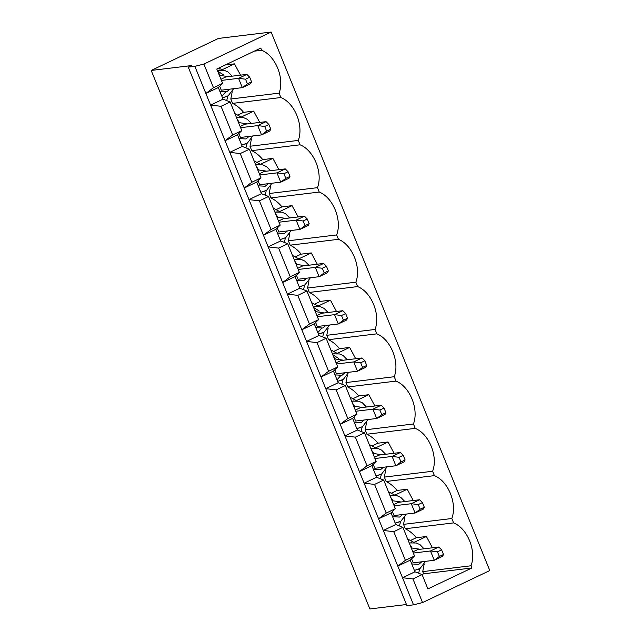 <?xml version="1.0" encoding="UTF-8"?>
<svg xmlns="http://www.w3.org/2000/svg" width="641" height="641" viewBox="0 0 641 641"><rect width="100%" height="100%" fill="white"/><g stroke="black" fill="none" stroke-linecap="round" stroke-linejoin="round"><path stroke-width="0.96" d="M413.333 553.055L430.488 550.972L438.797 547.021L417.724 549.569L438.797 547.021L441.609 549.858L437.458 551.829L439.349 556.484L443.5 554.505L441.609 549.858L443.5 554.505L439.349 556.484L434.269 560.274L430.488 550.972L413.333 553.055M413.197 562.83L434.269 560.274L413.197 562.83L411.586 558.848L413.197 562.83M442.57 556.324L434.269 560.274L442.57 556.324L443.5 554.505L442.57 556.324M434.269 560.274L439.349 556.484L437.458 551.829L430.488 550.972L434.269 560.274M441.609 549.858L438.797 547.021L430.488 550.972L437.458 551.829L441.609 549.858M394.143 505.789L411.298 503.714L419.599 499.756L398.534 502.312L419.599 499.756L422.419 502.592L418.269 504.571L420.159 509.218L424.31 507.247L422.419 502.592L424.31 507.247L420.159 509.218L415.08 513.016L411.298 503.714L394.143 505.789M394.007 515.564L415.08 513.016L394.007 515.564L392.388 511.59L394.007 515.564M423.38 509.058L415.08 513.016L423.38 509.058L424.31 507.247L423.38 509.058M415.08 513.016L420.159 509.218L418.269 504.571L411.298 503.714L415.08 513.016M422.419 502.592L419.599 499.756L411.298 503.714L418.269 504.571L422.419 502.592M374.953 458.523L392.108 456.448L400.409 452.498L379.344 455.046L400.409 452.498L403.229 455.326L399.079 457.305L400.97 461.961L405.12 459.982L403.229 455.326L405.12 459.982L400.97 461.961L395.882 465.751L392.108 456.448L374.953 458.523M374.817 468.299L395.882 465.751L374.817 468.299L373.198 464.324L374.817 468.299M404.191 461.8L395.882 465.751L404.191 461.8L405.12 459.982L404.191 461.8M395.882 465.751L400.97 461.961L399.079 457.305L392.108 456.448L395.882 465.751M403.229 455.326L400.409 452.498L392.108 456.448L399.079 457.305L403.229 455.326M355.763 411.258L372.918 409.182L381.219 405.232L360.146 407.78L381.219 405.232L384.039 408.069L379.889 410.04L381.772 414.695L385.93 412.716L384.039 408.069L385.93 412.716L381.772 414.695L376.692 418.485L372.918 409.182L355.763 411.258M355.627 421.041L376.692 418.485L355.627 421.041L354.008 417.059L355.627 421.041M384.993 414.535L376.692 418.485L384.993 414.535L385.93 412.716L384.993 414.535M376.692 418.485L381.772 414.695L379.889 410.04L372.918 409.182L376.692 418.485M384.039 408.069L381.219 405.232L372.918 409.182L379.889 410.04L384.039 408.069M336.565 364L353.728 361.917L362.029 357.966L340.956 360.522L362.029 357.966L364.849 360.803L360.691 362.782L362.582 367.429L366.732 365.458L364.849 360.803L366.732 365.458L362.582 367.429L357.502 371.227L353.728 361.917L336.565 364M336.429 373.775L357.502 371.227L336.429 373.775L334.818 369.801L336.429 373.775M365.803 367.269L357.502 371.227L365.803 367.269L366.732 365.458L365.803 367.269M357.502 371.227L362.582 367.429L360.691 362.782L353.728 361.917L357.502 371.227M364.849 360.803L362.029 357.966L353.728 361.917L360.691 362.782L364.849 360.803M317.375 316.734L334.53 314.659L342.831 310.701L321.766 313.257L342.831 310.701L345.651 313.537L341.501 315.516L343.392 320.171L347.542 318.192L345.651 313.537L347.542 318.192L343.392 320.171L338.312 323.961L334.53 314.659L317.375 316.734M317.239 326.509L338.312 323.961L317.239 326.509L315.628 322.535L317.239 326.509M346.613 320.011L338.312 323.961L346.613 320.011L347.542 318.192L346.613 320.011M338.312 323.961L343.392 320.171L341.501 315.516L334.53 314.659L338.312 323.961M345.651 313.537L342.831 310.701L334.53 314.659L341.501 315.516L345.651 313.537M298.185 269.468L315.34 267.393L323.641 263.443L302.576 265.991L323.641 263.443L326.461 266.279L322.311 268.25L324.202 272.906L328.352 270.927L326.461 266.279L328.352 270.927L324.202 272.906L319.122 276.696L315.34 267.393L298.185 269.468M298.049 279.252L319.122 276.696L298.049 279.252L296.43 275.269L298.049 279.252M327.423 272.745L319.122 276.696L327.423 272.745L328.352 270.927L327.423 272.745M319.122 276.696L324.202 272.906L322.311 268.25L315.34 267.393L319.122 276.696M326.461 266.279L323.641 263.443L315.34 267.393L322.311 268.25L326.461 266.279M278.995 222.211L296.15 220.127L304.451 216.177L283.378 218.725L304.451 216.177L307.271 219.014L303.121 220.993L305.012 225.64L309.162 223.661L307.271 219.014L309.162 223.661L305.012 225.64L299.924 229.43L296.15 220.127L278.995 222.211M278.859 231.986L299.924 229.43L278.859 231.986L277.241 228.004L278.859 231.986M308.233 225.48L299.924 229.43L308.233 225.48L309.162 223.661L308.233 225.48M299.924 229.43L305.012 225.64L303.121 220.993L296.15 220.127L299.924 229.43M307.271 219.014L304.451 216.177L296.15 220.127L303.121 220.993L307.271 219.014M259.805 174.945L276.96 172.87L285.261 168.912L264.188 171.468L285.261 168.912L288.081 171.748L283.931 173.727L285.814 178.374L289.964 176.403L288.081 171.748L289.964 176.403L285.814 178.374L280.734 182.172L276.96 172.87L259.805 174.945M259.669 184.72L280.734 182.172L259.669 184.72L258.051 180.746L259.669 184.72M289.035 178.214L280.734 182.172L289.035 178.214L289.964 176.403L289.035 178.214M280.734 182.172L285.814 178.374L283.931 173.727L276.96 172.87L280.734 182.172M288.081 171.748L285.261 168.912L276.96 172.87L283.931 173.727L288.081 171.748M240.607 127.679L257.762 125.604L266.071 121.654L244.998 124.202L266.071 121.654L268.883 124.49L264.733 126.461L266.624 131.117L270.774 129.137L268.883 124.49L270.774 129.137L266.624 131.117L261.544 134.906L257.762 125.604L240.607 127.679M240.471 137.462L261.544 134.906L240.471 137.462L238.861 133.48L240.471 137.462M269.845 130.956L261.544 134.906L269.845 130.956L270.774 129.137L269.845 130.956M261.544 134.906L266.624 131.117L264.733 126.461L257.762 125.604L261.544 134.906M268.883 124.49L266.071 121.654L257.762 125.604L264.733 126.461L268.883 124.49M221.417 80.421L238.572 78.338L246.873 74.388L225.808 76.936L246.873 74.388L249.694 77.224L245.543 79.196L247.434 83.851L251.584 81.872L249.694 77.224L251.584 81.872L247.434 83.851L242.354 87.641L238.572 78.338L221.417 80.421M221.281 90.197L242.354 87.641L221.281 90.197L219.671 86.215L221.281 90.197M250.655 83.691L242.354 87.641L250.655 83.691L251.584 81.872L250.655 83.691M242.354 87.641L247.434 83.851L245.543 79.196L238.572 78.338L242.354 87.641M249.694 77.224L246.873 74.388L238.572 78.338L245.543 79.196L249.694 77.224M223.044 99.163L230.167 101.959L241.801 130.612L237.515 134.794L242.234 146.42L249.357 149.225L260.991 177.877L256.704 182.06L261.424 193.686L268.547 196.483L280.181 225.143L275.894 229.318L280.614 240.952L287.737 243.748L299.379 272.401L295.084 276.583L299.812 288.21L306.935 291.014L318.569 319.667L314.274 323.849L319.002 335.475L326.125 338.272L337.759 366.932L333.472 371.107L338.192 382.741L345.315 385.537L356.949 414.19L352.662 418.373L357.382 430.007L364.505 432.803L376.139 461.456L371.852 465.638L376.571 477.265L383.695 480.061L395.337 508.722L391.042 512.904L395.769 524.53L402.893 527.327L414.527 555.987L410.24 560.162L414.959 571.796L422.082 574.592L427.9 588.919L422.082 574.592L412.948 578.935L402.508 577.725L413.517 604.84L422.547 602.572L412.948 578.935L422.547 602.572L489.796 570.554L271.127 32.05L203.878 64.068L194.856 66.335L205.865 93.458L213.477 87.697L203.878 64.068L213.477 87.697L222.611 83.346L218.317 87.529L223.044 99.163L210.593 105.092L225.055 140.724L232.667 134.963L221.033 106.302L210.593 105.092L194.856 66.335L188.27 67.137L191.587 65.558L151.204 70.446L218.453 38.428L271.127 32.05L489.796 570.554L422.547 602.572L413.517 604.84L397.781 566.091L405.392 560.33L393.758 531.677L383.31 530.46L397.781 566.091L378.591 518.825L386.202 513.064L374.568 484.412L364.12 483.194L378.591 518.825L359.401 471.568L367.013 465.807L355.37 437.146L344.93 435.936L359.401 471.568L340.211 424.302L347.815 418.541L336.18 389.888L325.74 388.67L340.211 424.302L321.013 377.036L328.625 371.275L316.991 342.623L306.55 341.405L321.013 377.036L301.823 329.778L309.435 324.017L297.801 295.357L287.352 294.139L301.823 329.778L282.633 282.513L290.245 276.752L278.611 248.099L268.162 246.881L282.633 282.513L263.443 235.247L271.055 229.486L259.413 200.833L248.972 199.615L263.443 235.247L244.253 187.989L251.857 182.228L240.223 153.568L229.782 152.35L244.253 187.989L210.593 105.092L221.033 106.302L232.667 134.963L241.801 130.612L230.167 101.959L221.033 106.302L230.167 101.959L223.044 99.163L218.317 87.529L222.611 83.346L216.794 69.02L222.611 83.346L213.477 87.697L205.865 93.458L218.317 87.529L205.865 93.458L210.593 105.092L223.044 99.163M237.715 115.14L243.58 112.351C240.495 108.481 236.825 105.493 232.587 103.377L230.808 98.994L232.21 91.727L230.808 98.994L279.091 93.145C284.732 78.362 275.558 55.759 261.68 50.262L254.317 51.16L261.68 50.262C275.558 55.759 284.732 78.362 279.091 93.145L280.878 97.528L232.587 103.377C236.825 105.493 240.495 108.481 243.58 112.351L253.676 111.125L259.741 122.415L253.676 111.125L243.58 112.351L237.715 115.14M225.295 64.973L234.486 63.86L240.543 75.157L234.486 63.86L225.295 64.973M260.991 177.877L249.357 149.225L240.223 153.568L251.857 182.228L260.991 177.877L251.857 182.228L244.253 187.989L256.704 182.06L260.991 177.877M256.905 162.405L262.778 159.609C259.685 155.747 256.015 152.758 251.785 150.643L249.998 146.252L251.4 138.993L249.998 146.252L298.289 140.411C303.922 125.62 294.748 103.025 280.878 97.528C294.748 103.025 303.922 125.62 298.289 140.411L300.068 144.794L251.785 150.643C256.015 152.758 259.685 155.747 262.778 159.609L272.874 158.391L278.931 169.681L272.874 158.391L262.778 159.609L256.905 162.405M280.181 225.143L268.547 196.483L259.413 200.833L271.055 229.486L280.181 225.143L271.055 229.486L263.443 235.247L275.894 229.318L280.181 225.143M276.095 209.671L281.968 206.875C278.875 203.005 275.213 200.016 270.975 197.901L269.196 193.518L270.59 186.259L269.196 193.518L317.479 187.669C323.12 172.886 313.938 150.29 300.068 144.794C313.938 150.29 323.12 172.886 317.479 187.669L319.258 192.06L270.975 197.901C275.213 200.016 278.875 203.005 281.968 206.875L292.064 205.649L298.121 216.946L292.064 205.649L281.968 206.875L276.095 209.671M299.379 272.401L287.737 243.748L278.611 248.099L290.245 276.752L299.379 272.401L290.245 276.752L282.633 282.513L295.084 276.583L299.379 272.401M295.293 256.929L301.158 254.14C298.065 250.27 294.403 247.282 290.165 245.166L288.386 240.784L289.78 233.516L288.386 240.784L336.669 234.935C342.31 220.151 333.128 197.548 319.258 192.06C333.128 197.548 342.31 220.151 336.669 234.935L338.448 239.317L290.165 245.166C294.403 247.282 298.065 250.27 301.158 254.14L311.254 252.915L317.311 264.204L311.254 252.915L301.158 254.14L295.293 256.929M318.569 319.667L306.935 291.014L297.801 295.357L309.435 324.017L318.569 319.667L309.435 324.017L301.823 329.778L314.274 323.849L318.569 319.667M314.483 304.195L320.348 301.398C317.255 297.536 313.593 294.548 309.355 292.432L307.576 288.041L308.97 280.782L307.576 288.041L355.859 282.2C361.5 267.409 352.326 244.814 338.448 239.317C352.326 244.814 361.5 267.409 355.859 282.2L357.638 286.583L309.355 292.432C313.593 294.548 317.255 297.536 320.348 301.398L330.444 300.18L336.501 311.47L330.444 300.18L320.348 301.398L314.483 304.195M337.759 366.932L326.125 338.272L316.991 342.623L328.625 371.275L337.759 366.932L328.625 371.275L321.013 377.036L333.472 371.107L337.759 366.932M333.673 351.46L339.538 348.664C336.453 344.802 332.783 341.805 328.553 339.69L326.766 335.307L328.168 328.048L326.766 335.307L375.049 329.458C380.69 314.675 371.516 292.08 357.638 286.583C371.516 292.08 380.69 314.675 375.049 329.458L376.836 333.849L328.553 339.69C332.783 341.805 336.453 344.802 339.538 348.664L349.633 347.438L355.699 358.736L349.633 347.438L339.538 348.664L333.673 351.46M356.949 414.19L345.315 385.537L336.18 389.888L347.815 418.541L356.949 414.19L347.815 418.541L340.211 424.302L352.662 418.373L356.949 414.19M352.862 398.718L358.736 395.93C355.643 392.06 351.981 389.071 347.743 386.956L345.964 382.573L347.358 375.305L345.964 382.573L394.247 376.724C399.88 361.941 390.706 339.337 376.836 333.849C390.706 339.337 399.88 361.941 394.247 376.724L396.026 381.107L347.743 386.956C351.981 389.071 355.643 392.06 358.736 395.93L368.831 394.704L374.889 406.001L368.831 394.704L358.736 395.93L352.862 398.718M376.139 461.456L364.505 432.803L355.37 437.146L367.013 465.807L376.139 461.456L367.013 465.807L359.401 471.568L371.852 465.638L376.139 461.456M372.06 445.984L377.926 443.187C374.833 439.325 371.171 436.337 366.932 434.221L365.154 429.839L366.548 422.571L365.154 429.839L413.437 423.989C419.078 409.206 409.895 386.603 396.026 381.107C409.895 386.603 419.078 409.206 413.437 423.989L415.216 428.372L366.932 434.221C371.171 436.337 374.833 439.325 377.926 443.187L388.021 441.97L394.079 453.259L388.021 441.97L377.926 443.187L372.06 445.984M395.337 508.722L383.695 480.061L374.568 484.412L386.202 513.064L395.337 508.722L386.202 513.064L378.591 518.825L391.042 512.904L395.337 508.722M391.25 493.25L397.116 490.453C394.023 486.591 390.361 483.594 386.122 481.487L384.344 477.096L385.738 469.837L384.344 477.096L432.627 471.247C438.268 456.464 429.093 433.869 415.216 428.372C429.093 433.869 438.268 456.464 432.627 471.247L434.406 475.638L386.122 481.487C390.361 483.594 394.023 486.591 397.116 490.453L407.211 489.235L413.269 500.525L407.211 489.235L397.116 490.453L391.25 493.25M414.527 555.987L402.893 527.327L393.758 531.677L405.392 560.33L414.527 555.987L405.392 560.33L397.781 566.091L410.24 560.162L414.527 555.987M410.44 540.515L416.305 537.719C413.213 533.849 409.551 530.86 405.312 528.745L403.534 524.362L404.928 517.095L403.534 524.362L451.817 518.513C457.458 503.73 448.283 481.135 434.406 475.638C448.283 481.135 457.458 503.73 451.817 518.513L453.604 522.896C467.473 528.392 476.648 550.996 471.015 565.779L471.904 567.974L427.9 588.919L471.904 567.974L423.621 573.815L422.723 571.628L471.015 565.779C476.648 550.996 467.473 528.392 453.604 522.896L405.312 528.745C409.551 530.86 413.213 533.849 416.305 537.719L426.401 536.493L432.467 547.791L426.401 536.493L416.305 537.719L410.44 540.515M260.791 48.075L261.68 50.262L260.791 48.075L216.794 69.02L260.791 48.075M417.724 549.569L412.86 551.885L417.724 549.569M424.126 564.36L422.723 571.628L424.126 564.36M422.034 574.568L423.621 573.815L422.034 574.568M369.873 608.95L151.204 70.446L369.873 608.95L406.474 604.519L369.873 608.95M406.931 605.641L188.27 67.137L406.931 605.641L413.517 604.84L406.931 605.641M194.856 66.335L203.878 64.068L271.127 32.05L218.453 38.428L151.204 70.446L191.587 65.558L188.27 67.137L194.856 66.335M471.904 567.974L471.015 565.779L422.723 571.628L423.621 573.815L471.904 567.974M453.604 522.896L451.817 518.513L403.534 524.362L405.312 528.745L453.604 522.896M413.95 542.422L426.401 536.493L413.95 542.422L407.62 538.977L413.95 542.422M419.839 568.591L418.621 573.23L419.839 568.591M409.319 543.167L411.594 542.647L409.319 543.167M418.461 569.256L414.374 570.354M412.155 548.063L411.458 548.44L412.155 548.063L420.256 549.265L412.155 548.063L409.887 544.554L412.155 548.063M411.77 563.936L418.765 564.344L421.77 561.788L418.765 564.344L411.77 563.936M422.082 574.592L414.959 571.796L402.508 577.725L412.948 578.935L422.082 574.592M414.959 571.796L410.24 560.162L397.781 566.091L402.508 577.725L414.959 571.796M434.406 475.638L432.627 471.247L384.344 477.096L386.122 481.487L434.406 475.638M394.76 495.164L407.211 489.235L394.76 495.164L388.43 491.711L394.76 495.164M400.649 521.325L399.431 525.973L400.649 521.325M390.129 495.902L392.404 495.389L390.129 495.902M399.271 521.998L395.185 523.088M392.965 500.797L392.268 501.174L392.965 500.797L401.066 501.999L392.965 500.797L390.69 497.288L392.965 500.797M392.572 516.67L399.575 517.079L402.58 514.531L399.575 517.079L392.572 516.67M393.67 504.627L398.534 502.312L393.67 504.627M402.893 527.327L395.769 524.53L383.31 530.46L393.758 531.677L402.893 527.327M395.769 524.53L391.042 512.904L378.591 518.825L383.31 530.46L395.769 524.53M415.216 428.372L413.437 423.989L365.154 429.839L366.932 434.221L415.216 428.372M375.57 447.899L388.021 441.97L375.57 447.899L369.232 444.445L375.57 447.899M381.459 474.06L380.241 478.707L381.459 474.06M370.939 448.636L373.206 448.123L370.939 448.636M380.081 474.733L375.987 475.822M373.775 453.532L373.078 453.908L373.775 453.532L381.876 454.741L373.775 453.532L371.5 450.03L373.775 453.532M373.382 469.412L380.385 469.813L383.39 467.265L380.385 469.813L373.382 469.412M374.48 457.362L379.344 455.046L374.48 457.362M383.695 480.061L376.571 477.265L364.12 483.194L374.568 484.412L383.695 480.061M376.571 477.265L371.852 465.638L359.401 471.568L364.12 483.194L376.571 477.265M396.026 381.107L394.247 376.724L345.964 382.573L347.743 386.956L396.026 381.107M356.372 400.633L368.831 394.704L356.372 400.633L350.042 397.188L356.372 400.633M362.261 426.802L361.051 431.441L362.261 426.802M351.749 401.378L354.016 400.857L351.749 401.378M360.883 427.467L356.797 428.565M354.577 406.274L353.888 406.65L354.577 406.274L362.678 407.476L354.577 406.274L352.31 402.764L354.577 406.274M354.193 422.147L361.195 422.555L364.2 419.999L361.195 422.555L354.193 422.147M355.29 410.096L360.146 407.78L355.29 410.096M364.505 432.803L357.382 430.007L344.93 435.936L355.37 437.146L364.505 432.803M357.382 430.007L352.662 418.373L340.211 424.302L344.93 435.936L357.382 430.007M376.836 333.849L375.049 329.458L326.766 335.307L328.553 339.69L376.836 333.849M337.182 353.367L349.633 347.438L337.182 353.367L330.852 349.922L337.182 353.367M343.071 379.536L341.853 384.183L343.071 379.536M332.551 354.112L334.826 353.592L332.551 354.112M341.693 380.209L337.607 381.299M337.022 379.857L340.603 375.786M338.48 358.303L332.823 354.777M335.387 359.008L334.698 359.385L335.387 359.008L343.488 360.21L335.387 359.008L333.12 355.499L335.387 359.008M335.003 374.881L341.998 375.289L345.002 372.733L341.998 375.289L335.003 374.881M336.092 362.83L340.956 360.522L336.092 362.83M345.315 385.537L338.192 382.741L325.74 388.67L336.18 389.888L345.315 385.537M338.192 382.741L333.472 371.107L321.013 377.036L325.74 388.67L338.192 382.741M357.638 286.583L355.859 282.2L307.576 288.041L309.355 292.432L357.638 286.583M317.992 306.11L330.444 300.18L317.992 306.11L311.662 302.656L317.992 306.11M323.881 332.27L322.663 336.918L323.881 332.27M313.361 306.847L315.636 306.334L313.361 306.847M322.503 332.943L318.417 334.033M317.832 332.599L321.405 328.521M319.29 311.037L313.633 307.512M316.197 311.742L315.5 312.119L316.197 311.742L324.298 312.952L316.197 311.742L313.93 308.233L316.197 311.742M315.813 327.615L322.808 328.024L325.812 325.476L322.808 328.024L315.813 327.615M316.902 315.572L321.766 313.257L316.902 315.572M326.125 338.272L319.002 335.475L306.55 341.405L316.991 342.623L326.125 338.272M319.002 335.475L314.274 323.849L301.823 329.778L306.55 341.405L319.002 335.475M338.448 239.317L336.669 234.935L288.386 240.784L290.165 245.166L338.448 239.317M298.802 258.844L311.254 252.915L298.802 258.844L292.472 255.39L298.802 258.844M304.691 285.013L303.473 289.652L304.691 285.013M294.171 259.589L296.446 259.068L294.171 259.589M303.313 285.678L299.227 286.775M297.007 264.477L296.31 264.853L297.007 264.477L305.108 265.686L297.007 264.477L294.732 260.975L297.007 264.477M296.615 280.357L303.618 280.758L306.622 278.21L303.618 280.758L296.615 280.357M297.712 268.307L302.576 265.991L297.712 268.307M306.935 291.014L299.812 288.21L287.352 294.139L297.801 295.357L306.935 291.014M299.812 288.21L295.084 276.583L282.633 282.513L287.352 294.139L299.812 288.21M319.258 192.06L317.479 187.669L269.196 193.518L270.975 197.901L319.258 192.06M279.612 211.578L292.064 205.649L279.612 211.578L273.274 208.133L279.612 211.578M285.493 237.747L284.284 242.386L285.493 237.747M274.981 212.323L277.249 211.802L274.981 212.323M284.123 238.412L280.029 239.51M277.817 217.219L277.12 217.595L277.817 217.219L285.91 218.421L277.817 217.219L275.542 213.709L277.817 217.219M277.425 233.092L284.428 233.5L287.432 230.944L284.428 233.5L277.425 233.092M278.523 221.041L283.378 218.725L278.523 221.041M287.737 243.748L280.614 240.952L268.162 246.881L278.611 248.099L287.737 243.748M280.614 240.952L275.894 229.318L263.443 235.247L268.162 246.881L280.614 240.952M300.068 144.794L298.289 140.411L249.998 146.252L251.785 150.643L300.068 144.794M260.414 164.32L272.874 158.391L260.414 164.32L254.084 160.867L260.414 164.32M266.303 190.481L265.094 195.128L266.303 190.481M255.791 165.058L258.059 164.545L255.791 165.058M264.925 191.154L260.839 192.244M258.619 169.953L257.93 170.33L258.619 169.953L266.72 171.163L258.619 169.953L256.352 166.444L258.619 169.953M258.235 185.826L265.23 186.235L268.242 183.687L265.23 186.235L258.235 185.826M259.333 173.783L264.188 171.468L259.333 173.783M268.547 196.483L261.424 193.686L248.972 199.615L259.413 200.833L268.547 196.483M261.424 193.686L256.704 182.06L244.253 187.989L248.972 199.615L261.424 193.686M280.878 97.528L279.091 93.145L230.808 98.994L232.587 103.377L280.878 97.528M241.224 117.055L253.676 111.125L241.224 117.055L234.894 113.601L241.224 117.055M247.114 143.223L245.896 147.863L247.114 143.223M236.593 117.8L238.869 117.279L236.593 117.8M245.735 143.888L241.649 144.986M239.43 122.687L238.74 123.064L239.43 122.687L247.53 123.897L239.43 122.687L237.162 119.186L239.43 122.687M239.045 138.568L246.04 138.969L249.045 136.421L246.04 138.969L239.045 138.568M240.135 126.517L244.998 124.202L240.135 126.517M249.357 149.225L242.234 146.42L229.782 152.35L240.223 153.568L249.357 149.225M237.515 134.794L241.801 130.612L232.667 134.963L225.055 140.724L237.515 134.794L225.055 140.724L229.782 152.35L242.234 146.42L237.515 134.794M222.034 69.789L234.486 63.86L222.034 69.789L218.837 68.05L222.034 69.789M227.924 95.958L226.706 100.597L227.924 95.958M217.403 70.534L219.679 70.013L217.403 70.534M226.545 96.623L222.459 97.72M221.874 96.278L225.448 92.208M223.332 74.725L217.676 71.199M220.24 75.43L219.543 75.806L220.24 75.43L228.34 76.632L220.24 75.43L217.964 71.92L220.24 75.43M219.855 91.302L226.85 91.711L229.855 89.155L226.85 91.711L219.855 91.302M220.945 79.252L225.808 76.936L220.945 79.252M424.038 548.808L420.015 544.674L416.281 542.991L409.23 542.935M414.943 570.282L420.103 568.431L425.56 561.332M404.848 501.542L400.825 497.416L397.091 495.725L390.032 495.669M395.745 523.024L400.905 521.165L406.37 514.066M385.658 454.285L381.635 450.15L377.902 448.46L370.843 448.412M376.555 475.758L381.715 473.899L387.172 466.808M366.468 407.019L362.437 402.885L358.712 401.194L351.653 401.146M357.366 428.492L362.526 426.634L367.982 419.543M347.278 359.753L343.247 355.627L339.514 353.936L332.463 353.88M338.176 381.227L343.336 379.376L348.792 372.277M328.08 312.488L324.058 308.361L320.324 306.67L313.273 306.622M318.978 333.969L324.146 332.11L329.602 325.019M308.89 265.23L304.868 261.095L301.134 259.405L294.075 259.357M299.788 286.703L304.948 284.844L310.404 277.753M289.7 217.964L285.678 213.838L281.944 212.147L274.885 212.091M280.598 239.438L285.758 237.587L291.214 230.488M270.51 170.698L266.48 166.572L262.746 164.881L255.695 164.825M261.408 192.18L266.568 190.321L272.024 183.222M251.312 123.441L247.29 119.306L243.556 117.615L236.505 117.567M242.218 144.914L247.378 143.055L252.834 135.964M232.122 76.175L228.1 72.04L224.366 70.358L217.307 70.302M223.02 97.648L228.18 95.797L233.645 88.698"/></g></svg>
